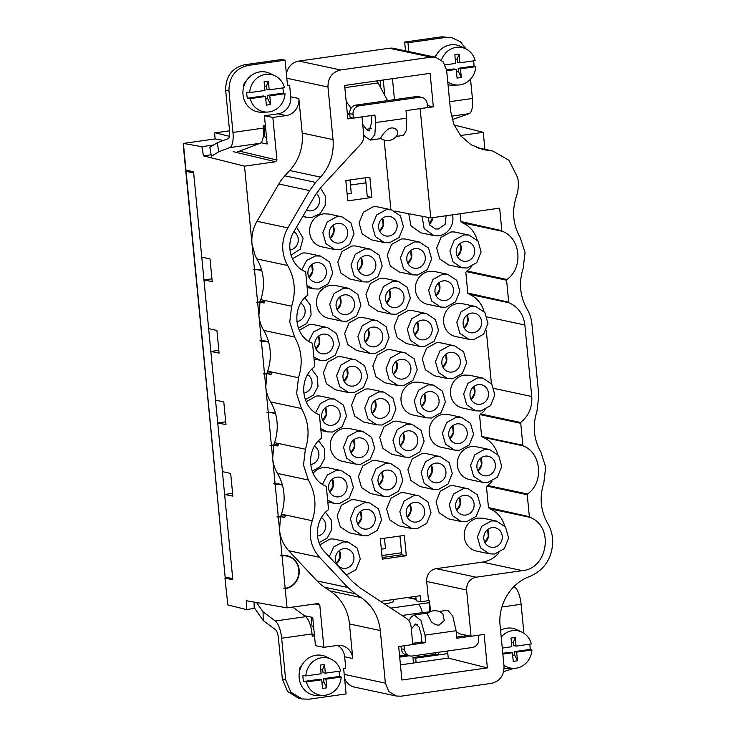 <?xml version="1.0" encoding="UTF-8"?>
<svg xmlns="http://www.w3.org/2000/svg" width="736" height="736" viewBox="0 0 736 736"><rect width="100%" height="100%" fill="white"/><g stroke="black" fill="none" stroke-linecap="round" stroke-linejoin="round"><path stroke-width="1.1" d="M371.809 197.469L347.788 200.873L345.837 180.55L369.849 177.146L371.809 197.469L367.264 196.503L365.461 177.772M460.497 135.534L483.267 132.305L454.13 125M483.267 132.305L484.904 149.344M523.176 268.355L525.044 252.494L520.214 237.572C513.02 224.839 511.713 211.26 516.295 196.852C518.42 190.532 518.88 184.129 517.684 177.634L508.972 160.273L492.706 151.009L483.396 149.666L471.16 144.817L461.012 136.16L453.919 124.504L450.561 110.989L446.632 70.205L443.146 61.815L435.684 57.307L431.057 57.15L340.648 69.966C332.148 72.082 327.925 77.768 327.971 87.023L333.031 139.619C334.126 153.971 329.967 166.465 320.556 177.109L315.67 182.399L309.626 190.587L287.85 227.884C281.64 239.255 281.051 250.774 286.074 262.448L287.684 265.512C294.878 278.245 296.185 291.815 291.612 306.222L289.745 322.092L294.575 337.014C301.769 349.747 303.076 363.326 298.494 377.734L296.626 393.594L301.456 408.517C308.651 421.259 309.957 434.829 305.376 449.236L303.517 465.106L308.347 480.019C315.542 492.761 316.848 506.331 312.266 520.738L311.273 524.17C308.605 536.93 311.365 547.98 319.571 557.308L347.852 587.503L355.286 593.777L361.036 597.558C372.214 605.286 378.635 616.28 380.3 630.55L385.37 683.146L388.847 691.536L396.318 696.035L400.945 696.192L491.354 683.376C499.845 681.269 504.077 675.584 504.031 666.319L500.103 625.526C497.738 604.744 510.821 583.059 529.672 576.5C544.281 570.133 551.972 558.596 552.754 541.898C552.69 535.256 551.025 529.147 547.759 523.59C540.564 510.848 539.249 497.278 543.83 482.871L545.698 467.001L540.868 452.088C533.674 439.346 532.367 425.776 536.949 411.369L538.816 395.499L531.926 323.996A35.411 32.908 102.1 0 0 527.096 309.074C519.901 296.341 518.595 282.762 523.176 268.355M460.929 221.545L501.823 230.681L499.652 208.141L430.781 217.911L420.127 108.624M501.823 230.681L502.256 231.288C520.757 237.93 523.636 267.858 506.892 279.496L506.589 280.204L466.661 271.685A0.764 0.708 -77.9 0 1 466.964 270.968A27.793 25.824 102.1 0 0 471.38 266.717M467.811 293.048L508.705 302.192L506.589 280.204M508.705 302.192L509.137 302.8C518.245 307.013 523.489 314.41 524.869 324.999L531.751 396.502C532.422 407.183 528.733 415.849 520.665 422.501L522.91 445.804C541.411 452.438 544.29 482.374 527.546 494.003L527.243 494.721L487.315 486.192A0.764 0.708 -77.9 0 1 487.618 485.484A27.793 25.824 102.1 0 0 492.034 481.224M488.465 507.564L529.359 516.7L527.243 494.721M529.359 516.7L529.791 517.307C554.199 525.771 548.256 568.578 522.385 570.639L476.118 577.199C469.752 578.781 466.578 583.041 466.615 589.987L471.068 636.281L459.641 633.834L456.182 631.764M420.265 108.652L433.329 106.803L430.109 73.342L344.641 85.459L347.861 118.919L361.992 116.914L363.722 134.927C363.998 138.515 362.958 141.634 360.603 144.302L321.227 187.027L315.192 195.215L293.839 231.766C285.108 245.714 291.189 266.322 305.652 271.786L307.896 295.09C291.152 306.728 294.032 336.656 312.533 343.289L314.778 366.592C298.034 378.23 300.914 408.158 319.415 414.8L321.66 438.095C304.925 449.733 307.804 479.66 326.306 486.303L328.55 509.606C315.523 518.963 313.508 540.721 324.659 551.853L352.378 581.449L359.812 587.724L406.244 618.286C409.041 620.218 410.642 622.969 411.065 626.529L412.795 644.543L398.673 646.548L401.893 680.009L487.361 667.892L484.132 634.423L471.068 636.281M215.262 132.848L229.494 136.335M260.949 142.738L267.15 143.989L264.426 115.764L272.844 117.456L276.948 160.034L275.678 161.736L244.518 166.161L203.476 155.866L201.839 146.676L213.606 145.001M364.522 135.939L363.777 136.05M268.704 342.304A46.837 43.516 102.1 0 1 267.646 371.146A35.411 32.908 102.1 0 0 267.012 373.207A16.376 15.217 -77.9 0 1 264.509 373.787L261.4 341.421A16.376 15.217 -77.9 0 1 268.704 342.304A46.837 43.516 102.1 0 0 268.585 341.844A46.837 43.516 102.1 0 0 263.727 330.427L294.575 337.014M318.614 603.456L287.049 607.872L285.2 588.671A16.753 15.566 -77.9 0 0 299.147 569.912A16.753 15.566 -77.9 0 0 287.104 555.726A16.753 15.566 -77.9 0 0 282.017 555.56L279.551 530.021L280.425 517.583L280.664 516.644L284.795 517.528A35.411 32.908 102.1 0 1 285.31 515.761L280.784 516.212A35.411 32.908 102.1 0 1 281.419 514.151A46.837 43.516 102.1 0 0 282.477 485.309A46.837 43.516 102.1 0 0 282.357 484.858A16.753 15.566 -77.9 0 0 280.223 484.224A16.753 15.566 -77.9 0 0 275.126 484.049L272.67 458.519L273.783 445.142L277.914 446.016A35.411 32.908 102.1 0 1 278.429 444.259L273.902 444.71A35.411 32.908 102.1 0 1 274.537 442.649A46.837 43.516 102.1 0 0 275.595 413.807A46.837 43.516 102.1 0 0 275.466 413.356A16.753 15.566 -77.9 0 0 273.341 412.721A16.753 15.566 -77.9 0 0 268.244 412.546L265.788 387.016L266.892 373.63L271.023 374.514A35.411 32.908 102.1 0 1 271.538 372.756L267.012 373.207M266.892 373.63A16.753 15.566 -77.9 0 1 264.546 374.164L265.788 387.016A35.411 32.908 102.1 0 0 270.618 401.93L301.456 408.517M275.466 413.356A46.837 43.516 102.1 0 0 270.618 401.93M273.783 445.142A16.753 15.566 -77.9 0 1 271.437 445.666L272.67 458.519A35.411 32.908 102.1 0 0 277.5 473.432L308.347 480.019M282.357 484.858A46.837 43.516 102.1 0 0 277.5 473.432M280.664 516.644A16.753 15.566 -77.9 0 1 278.318 517.169L279.551 530.021A35.411 32.908 102.1 0 0 288.724 550.721L319.571 557.308M304.382 615.738L312.736 617.421L315.45 645.647L323.868 647.34L337.208 645.444A15.235 14.15 -77.9 0 1 341.835 645.601A15.235 14.15 -77.9 0 1 352.783 658.499L349.462 623.962A45.696 42.458 102.1 0 0 330.197 590.98L324.438 587.19A45.696 42.458 102.1 0 1 317.004 580.916L288.724 550.721M302.064 698.961L298.761 698.262L287.564 691.5L282.339 678.923L285.642 679.622L290.867 692.208L302.064 698.961L309.01 699.2L346.095 693.938L343.629 668.352L345.745 668.049L344.66 656.76A15.235 14.15 -77.9 0 0 337.64 645.389M396.318 696.035L354.596 687.13A15.235 14.15 -77.9 0 1 344.586 678.288M435.684 57.307L393.962 48.401A15.235 14.15 102.1 0 0 389.335 48.245L298.926 61.06A15.235 14.15 102.1 0 0 286.387 73.913M290.738 96.775A15.235 14.15 -77.9 0 1 278.061 113.832L286.184 115.561A15.235 14.15 102.1 0 0 298.862 98.504L290.738 96.775L289.653 85.477L287.463 85.008M298.862 98.504L302.192 133.041L333.031 139.619M261.4 341.421L259.983 340.75L261.363 341.044L258.897 315.505L260.01 302.128L264.141 303.011A35.411 32.908 102.1 0 1 264.656 301.254L260.13 301.696A35.411 32.908 102.1 0 1 260.765 299.644A46.837 43.516 102.1 0 0 261.823 270.802A46.837 43.516 102.1 0 0 261.694 270.342A16.753 15.566 -77.9 0 0 259.569 269.716A16.753 15.566 -77.9 0 0 254.472 269.542L252.016 244.002A35.411 32.908 102.1 0 1 257.002 221.297L278.788 184A45.696 42.458 102.1 0 1 284.832 175.821L289.708 170.522A45.696 42.458 102.1 0 0 302.192 133.041M244.518 166.161L252.016 244.002L255.226 255.861L256.846 258.925L287.684 265.512M261.694 270.342A46.837 43.516 102.1 0 0 256.846 258.925M260.01 302.128A16.753 15.566 -77.9 0 1 257.664 302.662L258.897 315.505A35.411 32.908 102.1 0 0 263.727 330.427M461.895 222.162A0.764 0.708 102.1 0 0 462.318 222.769L502.256 231.288M477.112 239.918A27.793 25.824 102.1 0 0 462.318 222.769M466.661 271.685L465.805 272.2L467.848 293.397L468.74 293.268M468.777 293.664A0.764 0.708 102.1 0 0 469.209 294.271L509.137 302.8M483.994 311.42A27.793 25.824 102.1 0 0 469.209 294.271M486.248 330.151L491.39 383.557M481.583 436.062L482.512 436.273L481.611 436.402L479.578 415.205L480.433 414.69A0.764 0.708 102.1 0 1 480.737 413.972A27.793 25.824 102.1 0 0 485.153 409.722M482.512 436.273L482.549 436.669A0.764 0.708 102.1 0 0 482.982 437.276L522.91 445.804M497.766 454.434A27.793 25.824 102.1 0 0 482.982 437.276M487.315 486.192L486.459 486.717L488.502 507.904L489.394 507.785M489.431 508.171A0.764 0.708 102.1 0 0 489.863 508.778L529.791 517.307M430.523 611.598L429.493 600.861L428.527 600.659L426.678 581.468A11.426 10.617 102.1 0 1 436.19 568.67L482.457 562.111A27.793 25.824 102.1 0 0 498.925 552.736M504.648 525.936A27.793 25.824 102.1 0 0 489.863 508.778M447.571 651.01L448.252 658.085L487.361 667.892M400.43 664.866L448.252 658.085M349.802 114.586L347.475 114.917M433.329 106.803L427.349 105.524M392.454 78.678L394.478 99.645M384.183 140.088L390.89 209.714M430.781 217.911L394.947 211.094M223.339 140.466L215.142 138.92L214.562 132.949L229.568 130.824M278.061 113.832L264.426 115.764M211.94 278.834L203.964 279.965L212.207 281.612L210.027 258.971L201.756 257.085L193.55 171.81L185.665 170.025L183.246 144.9L183.393 143.428L201.839 146.676M460.175 213.744L460.957 221.895L461.858 221.766M264.509 373.787L263.175 373.87L264.546 374.164M265.76 341.09A16.753 15.566 -77.9 0 1 268.686 342.212M261.363 341.044A16.753 15.566 -77.9 0 1 266.45 341.219A16.753 15.566 -77.9 0 1 268.585 341.844M273.902 444.71A16.376 15.217 -77.9 0 1 271.4 445.289L268.281 412.924A16.376 15.217 -77.9 0 1 275.595 413.807M271.4 445.289L270.057 445.372L271.437 445.666M272.642 412.592A16.753 15.566 -77.9 0 1 275.568 413.715M268.244 412.546L266.864 412.252L268.281 412.924M280.784 516.212A16.376 15.217 -77.9 0 1 278.282 516.792L275.163 484.426A16.376 15.217 -77.9 0 1 282.477 485.309M278.282 516.792L276.938 516.874L278.318 517.169M279.533 484.095A16.753 15.566 -77.9 0 1 282.449 485.217M275.126 484.049L273.755 483.754L275.163 484.426M323.868 647.34L319.764 604.753L314.796 603.934M318.21 603.446L319.764 604.753M413.448 663.016L412.924 657.552L415.674 658.131L416.107 662.639M415.674 658.131L447.81 653.577L438.628 654.884L435.326 654.175L435.188 652.758M412.924 657.552L435.878 654.295M286.184 115.561L272.844 117.456M260.13 301.696A16.376 15.217 -77.9 0 1 257.628 302.284L254.509 269.919A16.376 15.217 -77.9 0 1 261.823 270.802M257.628 302.284L256.284 302.367L257.664 302.662M258.879 269.588A16.753 15.566 -77.9 0 1 261.795 270.71M254.472 269.542L253.101 269.247L254.509 269.919M380.53 601.358L420.182 595.737L420.762 601.763L428.527 600.659M420.762 601.763L416.217 600.788L415.785 596.362M406.3 555.744L382.288 559.148L380.328 538.826L404.349 535.422L406.3 555.744L401.764 554.769L382.131 557.557M401.764 554.769L399.961 536.038M215.142 138.92L183.393 143.428L185.969 170.191M203.476 155.866L211.131 154.781M287.049 607.872L246.302 600.696L246.413 609.564L254.757 608.387M286.414 555.597A16.753 15.566 -77.9 0 1 289.441 556.775L290.656 557.419A16.376 15.217 -77.9 0 1 298.798 569.958A16.376 15.217 -77.9 0 1 285.163 588.294L283.829 588.377L285.2 588.671M282.017 555.56L280.637 555.266L282.054 555.938A16.376 15.217 -77.9 0 1 290.656 557.419M203.964 279.965L208.647 328.596L216.918 330.473L219.098 353.114L210.846 351.468L215.528 400.099L223.799 401.976L225.98 424.617L217.727 422.97L222.41 471.601L230.69 473.487L232.861 496.119L224.618 494.472L232.594 493.341M217.727 422.97L225.713 421.838M210.846 351.468L218.831 350.336M422.041 216.246L424.157 228.611L433.826 235.584L438.914 235.759A16.753 15.566 102.1 0 0 452.511 214.829M408.756 213.725L411.019 225.906L420.9 232.824M226.771 577.355L224.949 577.981L227.829 604.909L246.413 609.564M224.618 494.472L232.824 579.756L225.253 578.137M224.94 577.981L227.829 604.909M285.163 588.294L282.054 555.938M428.251 217.424L429.539 224.83L435.362 228.951L438.27 229.034L445.124 224.305L446.108 215.731M401.571 552.782L381.947 555.56M365.948 182.841L350.474 185.03M347.125 193.927L351.274 193.338L349.986 179.961M381.331 549.185L385.48 548.596L384.486 538.237M415.095 248.621A9.945 9.246 -77.9 0 1 418.241 248.75A9.945 9.246 -77.9 0 1 425.298 258.833A9.945 9.246 -77.9 0 1 416.99 268.29A9.945 9.246 -77.9 0 1 414.083 268.208A9.945 9.246 -77.9 0 1 406.778 258.207A9.945 9.246 -77.9 0 1 415.095 248.621M414.451 241.896L404.782 247.25L400.448 257.922L403.53 268.842L412.546 274.841L417.634 275.016L427.303 269.652L431.636 258.989L428.554 248.069L419.538 242.07L414.451 241.896M419.538 242.07L406.327 239.246A16.753 15.566 102.1 0 0 401.23 239.071L391.561 244.435L387.237 255.107L390.31 266.027L399.326 272.016L412.546 274.841M321.439 517.675A9.945 9.246 -77.9 0 1 325.57 528.172A9.945 9.246 -77.9 0 1 317.51 536.075M319.047 542.644L327.216 538.08L331.752 529.497L331.117 519.809L325.514 512.311M365.654 255.631A9.945 9.246 -77.9 0 1 368.791 255.76A9.945 9.246 -77.9 0 1 375.857 265.843A9.945 9.246 -77.9 0 1 367.549 275.301A9.945 9.246 -77.9 0 1 364.642 275.218A9.945 9.246 -77.9 0 1 357.337 265.218A9.945 9.246 -77.9 0 1 365.654 255.631M365.001 248.906L355.332 254.27L351.008 264.932L354.09 275.853L363.096 281.851L368.193 282.026L377.862 276.662L382.186 266L379.114 255.079L370.098 249.081L365.001 248.906M370.098 249.081L356.877 246.256A16.753 15.566 102.1 0 0 351.79 246.082L342.12 251.445L337.787 262.117L340.869 273.038L349.885 279.027L363.096 281.851M307.666 374.67A9.945 9.246 -77.9 0 1 311.797 385.167A9.945 9.246 -77.9 0 1 303.747 393.061M305.274 399.639L313.444 395.066L317.989 386.483L317.345 376.795L311.751 369.297M293.894 231.656A9.945 9.246 -77.9 0 1 298.034 242.162A9.945 9.246 -77.9 0 1 289.975 250.056M291.024 255.19L300.187 249.2L303.122 238.225L296.544 227.139M300.776 303.158A9.945 9.246 -77.9 0 1 304.916 313.656A9.945 9.246 -77.9 0 1 296.856 321.558M298.393 328.136L306.562 323.564L311.098 314.98L310.463 305.293L304.86 297.795M379.426 398.645A9.945 9.246 -77.9 0 1 382.564 398.774A9.945 9.246 -77.9 0 1 389.62 408.857A9.945 9.246 -77.9 0 1 381.312 418.306A9.945 9.246 -77.9 0 1 378.414 418.223A9.945 9.246 -77.9 0 1 371.11 408.222A9.945 9.246 -77.9 0 1 379.426 398.645M378.773 391.911L369.104 397.274L364.78 407.946L367.853 418.867L376.869 424.856L381.966 425.031L391.635 419.676L395.959 409.004L392.886 398.084L383.87 392.086L378.773 391.911M383.87 392.086L370.65 389.27A16.753 15.566 102.1 0 0 365.553 389.096L355.884 394.45L351.56 405.122L354.642 416.042L363.648 422.032L376.869 424.856M314.548 446.172A9.945 9.246 -77.9 0 1 318.688 456.67A9.945 9.246 -77.9 0 1 310.629 464.572M312.165 471.141L320.326 466.578L324.87 457.985L324.236 448.298L318.633 440.8M344.374 294.888A9.945 9.246 -77.9 0 1 347.512 295.016A9.945 9.246 -77.9 0 1 354.577 305.1A9.945 9.246 -77.9 0 1 346.27 314.557A9.945 9.246 -77.9 0 1 343.362 314.474A9.945 9.246 -77.9 0 1 336.058 304.474A9.945 9.246 -77.9 0 1 344.374 294.888M346.914 321.282L356.583 315.928L360.907 305.256L357.834 294.336L348.818 288.337L343.721 288.162L334.052 293.526L329.728 304.189L332.81 315.109L341.817 321.108L346.914 321.282M348.818 288.337L335.598 285.513L330.51 285.338A16.753 15.566 102.1 0 0 316.508 301.374A16.753 15.566 102.1 0 0 328.606 318.283L341.817 321.108M365.028 509.404A9.945 9.246 -77.9 0 1 368.175 509.533A9.945 9.246 -77.9 0 1 375.231 519.616A9.945 9.246 -77.9 0 1 366.924 529.064A9.945 9.246 -77.9 0 1 364.016 528.991A9.945 9.246 -77.9 0 1 356.712 518.981A9.945 9.246 -77.9 0 1 365.028 509.404M364.384 502.679L354.715 508.033L350.382 518.705L353.464 529.626L362.48 535.615L367.568 535.799L377.237 530.435L381.57 519.763L378.488 508.843L369.472 502.854L364.384 502.679M369.472 502.854L356.252 500.029A16.753 15.566 102.1 0 0 351.164 499.854L341.495 505.209L337.162 515.881L340.244 526.801L349.26 532.8L362.48 535.624M337.484 223.385A9.945 9.246 -77.9 0 1 340.63 223.514A9.945 9.246 -77.9 0 1 347.686 233.597A9.945 9.246 -77.9 0 1 339.379 243.055A9.945 9.246 -77.9 0 1 336.481 242.972A9.945 9.246 -77.9 0 1 329.176 232.972A9.945 9.246 -77.9 0 1 337.484 223.385M340.032 249.78L349.701 244.416L354.025 233.754L350.952 222.833L341.936 216.835L336.84 216.66L327.17 222.014L322.846 232.686L325.919 243.607L334.935 249.605L340.032 249.78M341.936 216.835L328.716 214.01L323.619 213.836A16.753 15.566 102.1 0 0 309.626 229.862A16.753 15.566 102.1 0 0 321.715 246.781L334.935 249.605M343.749 548.66A9.945 9.246 -77.9 0 1 346.895 548.789A9.945 9.246 -77.9 0 1 353.952 558.872A9.945 9.246 -77.9 0 1 345.644 568.321A9.945 9.246 -77.9 0 1 342.737 568.247A9.945 9.246 -77.9 0 1 335.432 558.247A9.945 9.246 -77.9 0 1 343.749 548.66M346.371 575.037L356.003 569.646L360.29 558.974L357.199 548.081L348.192 542.11L343.105 541.935L333.84 546.839L329.222 556.72M348.192 542.11L334.972 539.286A16.753 15.566 102.1 0 0 329.884 539.111L319.93 544.806M450.147 352.378A9.945 9.246 -77.9 0 1 453.284 352.507A9.945 9.246 -77.9 0 1 460.35 362.59A9.945 9.246 -77.9 0 1 452.042 372.039A9.945 9.246 -77.9 0 1 449.135 371.956A9.945 9.246 -77.9 0 1 441.83 361.956A9.945 9.246 -77.9 0 1 450.147 352.378M449.494 345.644L439.834 351.008L435.5 361.68L438.582 372.6L447.589 378.589L452.686 378.764L462.355 373.41L466.679 362.738L463.606 351.817L454.59 345.819L449.494 345.644M454.59 345.819L441.37 342.994A16.753 15.566 102.1 0 0 436.282 342.829L426.613 348.183L422.28 358.855L425.362 369.776L434.378 375.765L447.598 378.589M414.469 502.394A9.945 9.246 -77.9 0 1 417.616 502.522A9.945 9.246 -77.9 0 1 424.672 512.606A9.945 9.246 -77.9 0 1 416.364 522.054A9.945 9.246 -77.9 0 1 413.457 521.98A9.945 9.246 -77.9 0 1 406.162 511.971A9.945 9.246 -77.9 0 1 414.469 502.394M413.825 495.668L404.156 501.023L399.832 511.695L402.905 522.615L411.921 528.604L417.018 528.779L426.678 523.425L431.011 512.753L427.929 501.832L418.922 495.843L413.825 495.668M418.913 495.843L405.702 493.019A16.753 15.566 102.1 0 0 400.605 492.844L390.936 498.198L386.612 508.87L389.684 519.791L398.7 525.789L411.921 528.614M393.815 287.877A9.945 9.246 -77.9 0 1 396.962 288.006A9.945 9.246 -77.9 0 1 404.018 298.089A9.945 9.246 -77.9 0 1 395.71 307.547A9.945 9.246 -77.9 0 1 392.803 307.464A9.945 9.246 -77.9 0 1 385.498 297.464A9.945 9.246 -77.9 0 1 393.815 287.877M393.171 281.152L383.502 286.516L379.169 297.178L382.251 308.099L391.267 314.097L396.354 314.272L406.024 308.918L410.357 298.246L407.275 287.325L398.259 281.327L393.171 281.152M398.259 281.327L385.048 278.502A16.753 15.566 102.1 0 0 379.951 278.328L370.282 283.691L365.958 294.363L369.03 305.284L378.046 311.273L391.267 314.097M421.986 320.123A9.945 9.246 -77.9 0 1 425.123 320.261A9.945 9.246 -77.9 0 1 432.179 330.335A9.945 9.246 -77.9 0 1 423.872 339.793A9.945 9.246 -77.9 0 1 420.974 339.71A9.945 9.246 -77.9 0 1 413.669 329.71A9.945 9.246 -77.9 0 1 421.986 320.123M421.332 313.398L411.663 318.762L407.339 329.424L410.412 340.345L419.428 346.343L424.525 346.518L434.194 341.164L438.518 330.492L435.445 319.571L426.429 313.573L421.332 313.398M426.429 313.573L413.209 310.748A16.753 15.566 102.1 0 0 408.112 310.574L398.443 315.937L394.119 326.609L397.201 337.53L406.208 343.519L419.428 346.343M400.706 359.389A9.945 9.246 -77.9 0 1 403.843 359.518A9.945 9.246 -77.9 0 1 410.9 369.601A9.945 9.246 -77.9 0 1 402.592 379.049A9.945 9.246 -77.9 0 1 399.694 378.966A9.945 9.246 -77.9 0 1 392.389 368.966A9.945 9.246 -77.9 0 1 400.706 359.389M400.053 352.654L390.384 358.018L386.06 368.69L389.132 379.61L398.148 385.6L403.245 385.774L412.914 380.42L417.238 369.748L414.166 358.828L405.15 352.829L400.053 352.654M405.15 352.829L391.929 350.005A16.753 15.566 102.1 0 0 386.832 349.839L377.163 355.194L372.839 365.866L375.921 376.786L384.928 382.775L398.148 385.6M428.867 391.635A9.945 9.246 -77.9 0 1 432.004 391.764A9.945 9.246 -77.9 0 1 439.07 401.847A9.945 9.246 -77.9 0 1 430.762 411.295A9.945 9.246 -77.9 0 1 427.855 411.212A9.945 9.246 -77.9 0 1 420.55 401.212A9.945 9.246 -77.9 0 1 428.867 391.635M431.406 418.02L441.076 412.666L445.4 401.994L442.327 391.074L433.311 385.075L428.214 384.9L418.554 390.264L414.221 400.936L417.303 411.856L426.31 417.846L431.406 418.02M433.311 385.075L420.09 382.26L415.003 382.085A16.753 15.566 102.1 0 0 401 398.112A16.753 15.566 102.1 0 0 413.098 415.03L426.319 417.846M407.588 430.891A9.945 9.246 -77.9 0 1 410.734 431.02A9.945 9.246 -77.9 0 1 417.79 441.103A9.945 9.246 -77.9 0 1 409.483 450.552A9.945 9.246 -77.9 0 1 406.576 450.478A9.945 9.246 -77.9 0 1 399.271 440.468A9.945 9.246 -77.9 0 1 407.588 430.891M406.944 424.166L397.274 429.52L392.941 440.192L396.023 451.113L405.03 457.102L410.127 457.277L419.796 451.922L424.129 441.25L421.047 430.33L412.031 424.341L406.944 424.166M412.031 424.332L398.811 421.516A16.753 15.566 102.1 0 0 393.723 421.342L384.054 426.696L379.721 437.368L382.803 448.288L391.819 454.287L405.039 457.102M435.749 463.137A9.945 9.246 -77.9 0 1 438.895 463.266A9.945 9.246 -77.9 0 1 445.952 473.349A9.945 9.246 -77.9 0 1 437.644 482.798A9.945 9.246 -77.9 0 1 434.737 482.724A9.945 9.246 -77.9 0 1 427.441 472.714A9.945 9.246 -77.9 0 1 435.749 463.137M435.105 456.412L425.436 461.766L421.102 472.438L424.184 483.359L433.2 489.348L438.288 489.523L447.957 484.168L452.29 473.496L449.208 462.576L440.202 456.587L435.105 456.412M440.192 456.578L426.981 453.762A16.753 15.566 102.1 0 0 421.884 453.588L412.215 458.942L407.891 469.614L410.964 480.534L419.98 486.533L433.2 489.357M443.265 280.867A9.945 9.246 -77.9 0 1 446.402 280.996A9.945 9.246 -77.9 0 1 453.459 291.079A9.945 9.246 -77.9 0 1 445.151 300.536A9.945 9.246 -77.9 0 1 442.253 300.454A9.945 9.246 -77.9 0 1 434.948 290.453A9.945 9.246 -77.9 0 1 443.265 280.867M445.804 307.262L455.474 301.898L459.798 291.235L456.725 280.315L447.709 274.316L442.612 274.142L432.943 279.505L428.619 290.168L431.692 301.088L440.708 307.087L445.804 307.262M447.709 274.316L434.488 271.492L429.392 271.317A16.753 15.566 102.1 0 0 415.398 287.353A16.753 15.566 102.1 0 0 427.487 304.262L440.708 307.087M457.028 423.881A9.945 9.246 -77.9 0 1 460.175 424.01A9.945 9.246 -77.9 0 1 467.231 434.093A9.945 9.246 -77.9 0 1 458.924 443.541A9.945 9.246 -77.9 0 1 456.016 443.468A9.945 9.246 -77.9 0 1 448.721 433.458A9.945 9.246 -77.9 0 1 457.028 423.881M459.568 450.266L469.237 444.912L473.57 434.24L470.488 423.32L461.472 417.33L456.384 417.156L446.715 422.51L442.382 433.182L445.464 444.102L454.48 450.092L459.568 450.266M461.472 417.321L448.261 414.506L443.164 414.331A16.753 15.566 102.1 0 0 429.171 430.358A16.753 15.566 102.1 0 0 441.26 447.276L454.48 450.092M463.919 495.383A9.945 9.246 -77.9 0 1 467.056 495.512A9.945 9.246 -77.9 0 1 474.113 505.595A9.945 9.246 -77.9 0 1 465.805 515.044A9.945 9.246 -77.9 0 1 462.907 514.97A9.945 9.246 -77.9 0 1 455.602 504.96A9.945 9.246 -77.9 0 1 463.919 495.383M463.266 488.658L453.597 494.012L449.273 504.684L452.346 515.605L461.362 521.594L466.458 521.769L476.128 516.414L480.452 505.742L477.379 494.822L468.363 488.833L463.266 488.658M468.363 488.833L455.142 486.008A16.753 15.566 102.1 0 0 450.046 485.834L440.376 491.188L436.052 501.86L439.134 512.78L448.15 518.779L461.362 521.603M336.867 477.158A9.945 9.246 -77.9 0 1 340.004 477.287A9.945 9.246 -77.9 0 1 347.061 487.37A9.945 9.246 -77.9 0 1 338.753 496.818A9.945 9.246 -77.9 0 1 335.855 496.745A9.945 9.246 -77.9 0 1 328.55 486.735A9.945 9.246 -77.9 0 1 336.867 477.158M328.026 500.314L334.31 503.369L339.406 503.544L349.076 498.189L353.4 487.517L350.327 476.597L341.311 470.608L336.214 470.433L327.281 475.005L322.478 484.288M341.311 470.608L328.09 467.783L322.994 467.608A16.753 15.566 102.1 0 0 313.039 473.294M329.976 405.656A9.945 9.246 -77.9 0 1 333.123 405.784A9.945 9.246 -77.9 0 1 340.179 415.868A9.945 9.246 -77.9 0 1 331.872 425.316A9.945 9.246 -77.9 0 1 328.964 425.242A9.945 9.246 -77.9 0 1 321.669 415.233A9.945 9.246 -77.9 0 1 329.976 405.656M321.144 428.812L327.428 431.866L332.516 432.041L342.185 426.687L346.518 416.015L343.436 405.094L334.42 399.105L329.332 398.93L320.39 403.503L315.597 412.786M334.42 399.096L321.209 396.281A16.753 15.566 102.1 0 0 316.112 396.106L306.158 401.792M323.095 334.153A9.945 9.246 -77.9 0 1 326.232 334.282A9.945 9.246 -77.9 0 1 333.298 344.365A9.945 9.246 -77.9 0 1 324.99 353.814A9.945 9.246 -77.9 0 1 322.083 353.731A9.945 9.246 -77.9 0 1 314.778 343.73A9.945 9.246 -77.9 0 1 323.095 334.153M314.254 357.3L320.537 360.364L325.634 360.539L335.303 355.184L339.627 344.512L336.554 333.592L327.538 327.594L322.442 327.419L313.508 331.991L308.706 341.283M327.538 327.594L314.318 324.769A16.753 15.566 102.1 0 0 309.23 324.604L299.276 330.289M316.204 262.642A9.945 9.246 -77.9 0 1 319.35 262.77A9.945 9.246 -77.9 0 1 326.407 272.854A9.945 9.246 -77.9 0 1 318.099 282.311A9.945 9.246 -77.9 0 1 315.201 282.228A9.945 9.246 -77.9 0 1 307.896 272.228A9.945 9.246 -77.9 0 1 316.204 262.642M307.372 285.798L313.656 288.862L318.752 289.036L328.422 283.673L332.746 273.01L329.673 262.09L320.657 256.091L315.56 255.916L306.627 260.489L301.824 269.772M320.657 256.091L307.436 253.267A16.753 15.566 102.1 0 0 302.34 253.092L292.394 258.787M358.147 437.902A9.945 9.246 -77.9 0 1 361.284 438.03A9.945 9.246 -77.9 0 1 368.34 448.114A9.945 9.246 -77.9 0 1 360.033 457.562A9.945 9.246 -77.9 0 1 357.135 457.488A9.945 9.246 -77.9 0 1 349.83 447.479A9.945 9.246 -77.9 0 1 358.147 437.902M360.686 464.287L370.355 458.933L374.679 448.261L371.606 437.34L362.59 431.351L357.494 431.176L347.824 436.531L343.5 447.203L346.573 458.123L355.589 464.112L360.686 464.287M362.59 431.342L349.37 428.527L344.273 428.352A16.753 15.566 102.1 0 0 330.28 444.378A16.753 15.566 102.1 0 0 342.369 461.297L355.589 464.112M372.536 327.143A9.945 9.246 -77.9 0 1 375.682 327.272A9.945 9.246 -77.9 0 1 382.738 337.355A9.945 9.246 -77.9 0 1 374.431 346.803A9.945 9.246 -77.9 0 1 371.524 346.72A9.945 9.246 -77.9 0 1 364.219 336.72A9.945 9.246 -77.9 0 1 372.536 327.143M371.892 320.408L362.222 325.772L357.889 336.444L360.971 347.364L369.987 353.354L375.075 353.528L384.744 348.174L389.077 337.502L385.995 326.582L376.979 320.583L371.892 320.408M376.979 320.583L363.768 317.759A16.753 15.566 102.1 0 0 358.671 317.593L349.002 322.948L344.678 333.62L347.751 344.54L356.767 350.529L369.987 353.354M386.308 470.148A9.945 9.246 -77.9 0 1 389.454 470.276A9.945 9.246 -77.9 0 1 396.511 480.36A9.945 9.246 -77.9 0 1 388.203 489.808A9.945 9.246 -77.9 0 1 385.296 489.734A9.945 9.246 -77.9 0 1 377.991 479.725A9.945 9.246 -77.9 0 1 386.308 470.148M385.664 463.422L375.995 468.777L371.662 479.449L374.744 490.369L383.76 496.358L388.847 496.533L398.516 491.179L402.85 480.507L399.768 469.586L390.752 463.597L385.664 463.422M390.752 463.588L377.531 460.773A16.753 15.566 102.1 0 0 372.444 460.598L362.774 465.952L358.441 476.624L361.523 487.545L370.539 493.543L383.76 496.368M351.256 366.399A9.945 9.246 -77.9 0 1 354.402 366.528A9.945 9.246 -77.9 0 1 361.459 376.611A9.945 9.246 -77.9 0 1 353.151 386.06A9.945 9.246 -77.9 0 1 350.244 385.977A9.945 9.246 -77.9 0 1 342.948 375.976A9.945 9.246 -77.9 0 1 351.256 366.399M350.612 359.665L340.943 365.028L336.61 375.7L339.692 386.621L348.708 392.61L353.795 392.785L363.464 387.43L367.798 376.758L364.716 365.838L355.7 359.84L350.612 359.665M355.7 359.84L342.488 357.015A16.753 15.566 102.1 0 0 337.392 356.85L327.722 362.204L323.398 372.876L326.471 383.796L335.487 389.786L348.708 392.61M316.36 193.301A9.945 9.246 -77.9 0 1 319.111 203.688A9.945 9.246 -77.9 0 1 311.218 210.8A9.945 9.246 -77.9 0 1 308.31 210.726A9.945 9.246 -77.9 0 1 306.47 210.137M303.048 216.007L306.774 217.359L311.862 217.534L320.16 213.578L325.183 205.454L325.275 195.859L320.408 187.947M492.08 527.629A9.945 9.246 -77.9 0 1 495.227 527.758A9.945 9.246 -77.9 0 1 502.283 537.841A9.945 9.246 -77.9 0 1 493.976 547.29A9.945 9.246 -77.9 0 1 491.068 547.216A9.945 9.246 -77.9 0 1 483.764 537.206A9.945 9.246 -77.9 0 1 492.08 527.629M494.62 554.024L504.289 548.66L508.622 537.988L505.54 527.068L496.524 521.079L491.436 520.904L481.767 526.258L477.434 536.93L480.516 547.851L489.532 553.849L494.62 554.024M496.524 521.079L483.304 518.254L478.216 518.08A16.753 15.566 102.1 0 0 464.214 534.106A16.753 15.566 102.1 0 0 476.312 551.025L489.532 553.849M464.536 241.61A9.945 9.246 -77.9 0 1 467.682 241.739A9.945 9.246 -77.9 0 1 474.738 251.822A9.945 9.246 -77.9 0 1 466.431 261.28A9.945 9.246 -77.9 0 1 463.533 261.197A9.945 9.246 -77.9 0 1 456.228 251.197A9.945 9.246 -77.9 0 1 464.536 241.61M463.892 234.885L454.222 240.24L449.898 250.912L452.971 261.832L461.987 267.83L467.084 268.005L476.753 262.642L481.077 251.979L478.004 241.058L468.988 235.06L463.892 234.885M468.988 235.06L455.768 232.236A16.753 15.566 102.1 0 0 450.671 232.061L441.002 237.424L436.678 248.087L439.76 259.017L448.767 265.006L461.987 267.83M478.308 384.624A9.945 9.246 -77.9 0 1 481.454 384.753A9.945 9.246 -77.9 0 1 488.511 394.836A9.945 9.246 -77.9 0 1 480.203 404.285A9.945 9.246 -77.9 0 1 477.296 404.202A9.945 9.246 -77.9 0 1 470 394.202A9.945 9.246 -77.9 0 1 478.308 384.624M480.847 411.01L490.516 405.656L494.85 394.984L491.768 384.063L482.752 378.065L477.664 377.89L467.995 383.254L463.662 393.926L466.744 404.846L475.76 410.835L480.847 411.01M469.54 375.25L464.444 375.075A16.753 15.566 102.1 0 0 450.45 391.101A16.753 15.566 102.1 0 0 462.539 408.02L475.76 410.835M471.426 313.113A9.945 9.246 -77.9 0 1 474.564 313.242A9.945 9.246 -77.9 0 1 481.629 323.325A9.945 9.246 -77.9 0 1 473.322 332.782A9.945 9.246 -77.9 0 1 470.414 332.7A9.945 9.246 -77.9 0 1 463.11 322.699A9.945 9.246 -77.9 0 1 471.426 313.113M473.966 339.508L483.635 334.153L487.959 323.481L484.886 312.561L475.87 306.562L470.773 306.388L461.104 311.751L456.78 322.414L459.862 333.334L468.869 339.333L473.966 339.508M475.87 306.562L462.65 303.738L457.562 303.563A16.753 15.566 102.1 0 0 443.56 319.599A16.753 15.566 102.1 0 0 455.658 336.508L468.869 339.333M485.199 456.127A9.945 9.246 -77.9 0 1 488.336 456.256A9.945 9.246 -77.9 0 1 495.392 466.339A9.945 9.246 -77.9 0 1 487.085 475.787A9.945 9.246 -77.9 0 1 484.187 475.714A9.945 9.246 -77.9 0 1 476.882 465.704A9.945 9.246 -77.9 0 1 485.199 456.127M487.738 482.512L497.407 477.158L501.731 466.486L498.658 455.566L489.642 449.576L484.546 449.402L474.876 454.756L470.552 465.428L473.625 476.348L482.641 482.338L487.738 482.512M489.642 449.567L476.422 446.752L471.325 446.577A16.753 15.566 102.1 0 0 457.332 462.604A16.753 15.566 102.1 0 0 469.421 479.522L482.641 482.347M386.934 216.375A9.945 9.246 -77.9 0 1 390.071 216.504A9.945 9.246 -77.9 0 1 397.127 226.587A9.945 9.246 -77.9 0 1 388.829 236.044A9.945 9.246 -77.9 0 1 385.922 235.962A9.945 9.246 -77.9 0 1 378.617 225.961A9.945 9.246 -77.9 0 1 386.934 216.375M386.28 209.65L376.611 215.004L372.287 225.676L375.369 236.596L384.376 242.595L389.473 242.77L399.142 237.406L403.466 226.743L400.393 215.823L391.377 209.824L386.28 209.65M391.377 209.824L378.157 207A16.753 15.566 102.1 0 0 373.069 206.825L363.4 212.189L359.067 222.852L362.149 233.781L371.165 239.77L384.376 242.595M185.776 171.157A4.572 0.543 174.5 0 0 186.079 171.322L193.651 172.932L232.714 578.625L225.142 577.015L185.776 171.157A4.572 0.543 174.5 0 1 187.597 170.54M384.578 604.017A18.658 2.226 -5.5 0 0 393.392 601.257L393.226 599.555M422.602 613.796L422.326 612.61C421.13 607.706 419.713 604.918 418.076 604.256L429.024 602.701A12.944 4.536 81.9 0 1 429.695 602.968M416.079 599.352L412.537 598.681A9.136 8.492 -77.9 0 1 415.316 598.773A9.136 8.492 -77.9 0 1 416.042 598.966M311.254 617.118A30.461 3.634 -5.5 0 0 312.772 617.771M422.372 612.794L429.888 611.736L429.024 602.701L429.658 602.609M422.565 613.622L422.482 612.784M311.098 617.09L311.935 625.802A30.461 3.634 -5.5 0 0 313.637 626.805M282.339 678.923L278.355 637.523A7.618 2.668 81.9 0 0 275.457 629.685L263.24 620.577L263.065 611.883L275.282 620.991A16.753 5.86 81.9 0 1 281.658 638.232L285.642 679.622M312.138 635.021L314.401 634.699M314.511 635.858L312.248 636.18L312.036 633.917A16.753 5.86 -98.1 0 0 305.661 616.685L275.282 620.991M302.128 664.783A12.181 11.325 -77.9 0 0 299.46 668.757L299.662 670.892M412.675 643.338L421.884 642.031L421.158 634.506L419.042 626.925L415.536 624.027L411.304 629.032M399.179 646.475L398.728 647.128M421.884 642.031L425.721 642.657L425.003 635.131L420.918 620.558L414.184 614.983L411.332 616.998L408.793 620.66M425.003 635.131L456.081 630.724L452.76 616.041L447.782 610.227L438.987 611.469M456.081 630.724L456.808 638.25L470.93 636.254M438.38 652.308L438.628 654.884M503.672 671.6L514.068 668.362M523.903 633.264L521.106 604.274L501.897 606.998M292.753 607.062L305.661 616.685M425.721 642.657L412.795 644.497M400.991 646.217L401.24 648.775A7.618 7.075 -77.9 0 0 406.714 655.215L410.016 655.923A7.618 7.075 -77.9 0 0 412.335 656.006L472.374 647.487A7.618 7.075 -77.9 0 0 478.713 638.958L478.354 635.242M410.016 655.923A7.618 7.075 -77.9 0 1 404.542 649.474L404.184 645.766M442.916 613.99L444.24 620.577L439.171 625.011C436.908 625.388 434.286 624.294 431.324 621.736L427.147 613.769M456.688 637.091L467.627 635.545M514.041 586.528L514.731 587.043A16.753 5.86 81.9 0 1 521.106 604.274M263.24 620.577L254.168 607.54L254.067 602.066M256.542 602.499L263.065 611.883M323.454 695.4A18.989 17.646 -77.9 0 1 316.673 694.14A18.989 17.646 -77.9 0 1 306.434 681.95L321.696 679.788L322.534 688.445L326.775 687.838L325.938 679.181L341.2 677.019A18.989 17.646 -77.9 0 1 323.454 695.4L317.943 695.557A20.323 18.878 -77.9 0 1 310.684 694.204A20.323 18.878 -77.9 0 1 300.555 668.012A20.323 18.878 -77.9 0 1 325.358 656.392A20.323 18.878 -77.9 0 1 326.223 656.779L331.191 659.171A18.989 17.646 -77.9 0 1 340.621 671.002L325.358 673.164L323.021 672.667L322.699 669.337L320.721 669.613M306.434 681.95L303.563 681.527A19.559 18.17 -77.9 0 1 302.984 675.501L305.854 675.933A18.989 17.646 -77.9 0 1 330.39 658.812A18.989 17.646 -77.9 0 1 331.191 659.171M339.002 671.232A19.559 18.17 -77.9 0 1 339.397 676.448L341.2 677.019M305.854 675.933L321.117 673.762L320.289 665.105L324.53 664.507L325.358 673.164M303.563 681.527L319.36 679.282L321.696 679.788M325.938 679.181L323.601 678.684L323.923 682.014L321.945 682.29M323.601 678.684L339.397 676.448M323.923 682.014L326.775 687.838M324.53 664.507L322.699 669.337M500.563 630.255A20.323 18.878 -77.9 0 1 516.074 629.354A20.323 18.878 -77.9 0 1 516.93 629.74L521.907 632.132A18.989 17.646 -77.9 0 1 531.337 643.954L516.074 646.125L513.728 645.619L513.406 642.298L511.437 642.574M502.854 654.102L512.412 652.749L513.25 661.397L517.482 660.799L516.654 652.142L531.916 649.98A18.989 17.646 -77.9 0 1 514.17 668.362L508.659 668.509A20.323 18.878 -77.9 0 1 504.105 668.04M514.17 668.362A18.989 17.646 -77.9 0 1 507.38 667.101A18.989 17.646 -77.9 0 1 503.921 665.142M501.216 637.036A18.989 17.646 -77.9 0 1 521.097 631.764A18.989 17.646 -77.9 0 1 521.907 632.132M529.708 644.184A19.559 18.17 -77.9 0 1 530.104 649.4L531.916 649.98M502.274 648.076L511.833 646.723L510.996 638.066L515.237 637.468L516.074 646.125M502.78 653.283L510.076 652.243L512.412 652.749M516.654 652.142L514.308 651.645L514.63 654.976L512.652 655.252M514.308 651.645L530.104 649.4M514.63 654.976L517.482 660.799M515.237 637.468L513.406 642.298M435.27 57.224A20.323 18.878 -77.9 0 1 459.908 46.028A20.323 18.878 -77.9 0 1 460.764 46.414L465.732 48.806A18.989 17.646 -77.9 0 1 475.171 60.637L459.908 62.799L457.562 62.302L457.24 58.972L455.262 59.257M446.688 70.776L456.246 69.423L457.074 78.08L461.316 77.473L460.488 68.825L475.75 66.654A18.989 17.646 -77.9 0 1 458.004 85.036L452.484 85.192A20.323 18.878 -77.9 0 1 448.031 84.741M458.004 85.036A18.989 17.646 -77.9 0 1 451.214 83.775A18.989 17.646 -77.9 0 1 447.755 81.816M441.453 60.131A18.989 17.646 -77.9 0 1 464.931 48.447A18.989 17.646 -77.9 0 1 465.732 48.806M473.542 60.867A19.559 18.17 -77.9 0 1 473.938 66.084L475.75 66.654M445.151 64.888L455.667 63.397L454.83 54.749L459.071 54.142L459.908 62.799M446.605 69.957L453.9 68.926L456.246 69.423M460.488 68.825L458.142 68.319L458.464 71.65L456.486 71.926M458.142 68.319L473.938 66.084M458.464 71.65L461.316 77.473M459.071 54.142L457.24 58.972M266.533 137.568A30.461 3.634 174.5 0 1 264.822 136.565L263.957 127.53A30.461 3.634 174.5 0 1 265.438 126.224M265.659 128.533A30.461 3.634 174.5 0 1 263.957 127.53M380.806 87.943L380.08 80.436M405.518 50.867L404.671 42.062L441.747 36.8L451.996 37.738L460.285 41.676L466.146 49.008M452.005 37.738L441.747 36.8M470.543 79.138L472.411 98.477A16.753 5.86 -98.1 0 1 469.154 113.657L452.208 119.637M408.82 51.575L407.974 42.762L445.059 37.508M384.762 95.386L383.272 79.976M434.645 57.086A12.181 11.325 -77.9 0 1 436.678 54.418M387.541 100.63L378.138 82.929L344.853 87.648M376.639 80.923L378.138 82.929M353.013 114.328L353.381 118.091L350.069 117.383L349.71 113.62L353.013 114.328A7.618 7.075 -77.9 0 1 359.352 105.8L419.391 97.281A7.618 7.075 -77.9 0 1 421.71 97.364A7.618 7.075 -77.9 0 1 427.184 103.813L427.542 107.576L405.996 110.63L406.723 118.156L406.484 130.18L403.429 135.406M371.192 115.561L371.8 121.928L369.104 131.045L366.316 129.297L362.701 124.292M351.1 108.238L346.178 101.43M406.723 118.156L375.645 122.562L374.845 134.67L370.456 140.079L365.084 136.721L363.713 134.826M349.158 114.678L347.19 111.955M375.645 122.562L374.918 115.037L353.381 118.091M289.653 85.477L287.537 85.781L285.071 60.186L247.986 65.449C235.244 68.614 228.905 77.142 228.97 91.034L232.953 132.434L263.332 128.119L263.111 125.865L265.374 125.543M243.496 87.575L243.285 85.431A12.181 11.325 -77.9 0 1 245.962 81.457M285.071 60.186L281.768 59.487L244.683 64.74C231.941 67.905 225.602 76.434 225.667 90.326L229.65 131.726A7.618 2.668 -98.1 0 1 228.169 138.626L217.23 142.793L218.767 151.772L229.706 147.605A16.753 5.86 -98.1 0 0 232.953 132.434M404.671 42.062L407.974 42.762M397.357 130.907L397.569 134.44A11.426 11.426 0 0 1 380.88 138.488L380.88 138.488C379.482 138.929 386.05 128.432 391.322 128.009C393.723 127.668 395.738 128.634 397.357 130.907M349.71 113.62A7.618 7.075 -77.9 0 1 356.049 105.092L416.088 96.582A7.618 7.075 -77.9 0 1 418.407 96.655L421.71 97.364M263.332 128.119A16.753 5.86 81.9 0 1 260.075 143.299L236.238 152.38M218.767 151.772L211.388 156.28L209.852 147.292L217.23 142.793M267.288 112.074A18.989 17.646 -77.9 0 1 260.507 110.814A18.989 17.646 -77.9 0 1 250.268 98.624L265.53 96.462L266.368 105.119L270.609 104.521L269.772 95.864L285.034 93.702A18.989 17.646 -77.9 0 1 267.288 112.074L261.777 112.231A20.323 18.878 -77.9 0 1 254.518 110.878A20.323 18.878 -77.9 0 1 244.389 84.695A20.323 18.878 -77.9 0 1 269.192 73.066A20.323 18.878 -77.9 0 1 270.057 73.453L275.025 75.845A18.989 17.646 -77.9 0 1 284.455 87.676L269.192 89.838L266.855 89.341L266.533 86.011L264.555 86.296M250.268 98.624L247.397 98.201A19.559 18.17 -77.9 0 1 246.818 92.184L249.688 92.607A18.989 17.646 -77.9 0 1 274.224 75.486A18.989 17.646 -77.9 0 1 275.025 75.845M282.826 87.906A19.559 18.17 -77.9 0 1 283.222 93.122L285.034 93.702M249.688 92.607L264.951 90.445L264.123 81.788L268.355 81.181L269.192 89.838M247.397 98.201L263.194 95.965L265.53 96.462M269.772 95.864L267.435 95.358L267.748 98.688L265.779 98.974M267.435 95.358L283.222 93.122M267.748 98.688L270.609 104.521M268.355 81.181L266.533 86.011M265.392 125.746L263.129 126.058L265.392 125.709M478.299 148.212L488.64 150.429M267.646 371.146L298.494 377.734M274.537 442.649L305.376 449.236M281.419 514.151L312.266 520.738M317.004 580.916L347.852 587.503M324.438 587.19L355.286 593.777M330.197 590.98L361.036 597.558M349.462 623.962L380.3 630.55M344.209 674.36L385.37 683.146M352.783 658.499L344.66 656.76M389.335 48.245L431.057 57.15M340.648 69.966L298.926 61.06M286.81 78.237L327.971 87.023M289.708 170.522L320.556 177.109M284.832 175.821L315.67 182.399M278.788 184L309.626 190.587M257.002 221.297L287.85 227.884M260.765 299.644L291.612 306.222M466.964 270.968L506.892 279.496M487.103 316.931L524.869 324.999M493.994 388.442L531.751 396.502M480.737 413.972L520.665 422.501M480.433 414.69L520.361 423.218M482.549 436.669L522.477 445.197M487.618 485.484L527.546 494.003M482.457 562.111L522.385 570.639M436.19 568.67L476.118 577.199M426.678 581.468L466.615 589.987M239.485 151.147L276.948 160.034M233.165 151.653L275.678 161.736M432.97 217.598A10.148 9.43 -77.9 0 1 429.208 224.259M407.928 263.516A10.148 9.43 102.1 0 0 410.706 250.516M358.487 270.535A10.148 9.43 102.1 0 0 361.266 257.526M372.26 413.54A10.148 9.43 102.1 0 0 375.029 400.54M337.208 309.792A10.148 9.43 102.1 0 0 339.986 296.783M357.862 524.299A10.148 9.43 102.1 0 0 360.64 511.299M330.326 238.28A10.148 9.43 102.1 0 0 333.095 225.28M336.582 563.555A10.148 9.43 102.1 0 0 339.36 550.556M442.98 367.273A10.148 9.43 102.1 0 0 445.758 354.274M407.302 517.288A10.148 9.43 102.1 0 0 410.081 504.289M386.648 302.781A10.148 9.43 102.1 0 0 389.427 289.772M414.819 335.027A10.148 9.43 102.1 0 0 417.588 322.018M393.539 374.284A10.148 9.43 102.1 0 0 396.308 361.284M421.7 406.53A10.148 9.43 102.1 0 0 424.479 393.53M400.421 445.786A10.148 9.43 102.1 0 0 403.199 432.786M428.582 478.032A10.148 9.43 102.1 0 0 431.36 465.032M436.098 295.771A10.148 9.43 102.1 0 0 438.868 282.762M449.862 438.776A10.148 9.43 102.1 0 0 452.64 425.776M456.752 510.278A10.148 9.43 102.1 0 0 459.522 497.278M329.7 492.053A10.148 9.43 102.1 0 0 332.47 479.053M322.81 420.55A10.148 9.43 102.1 0 0 325.588 407.551M315.928 349.048A10.148 9.43 102.1 0 0 318.706 336.048M309.046 277.546A10.148 9.43 102.1 0 0 311.816 264.537M350.98 452.796A10.148 9.43 102.1 0 0 353.749 439.797M365.369 342.038A10.148 9.43 102.1 0 0 368.147 329.029M379.141 485.042A10.148 9.43 102.1 0 0 381.92 472.043M344.089 381.294A10.148 9.43 102.1 0 0 346.868 368.294M484.914 542.524A10.148 9.43 102.1 0 0 487.692 529.524M457.378 256.505A10.148 9.43 102.1 0 0 460.147 243.506M471.141 399.519A10.148 9.43 102.1 0 0 473.92 386.52M464.26 328.017A10.148 9.43 102.1 0 0 467.038 315.008M478.032 471.022A10.148 9.43 102.1 0 0 480.801 458.022M379.767 231.27A10.148 9.43 102.1 0 0 382.545 218.27M186.079 171.322L225.142 577.015M390.798 608.12L418.076 604.256M407.312 597.558L412.537 598.681M401.994 615.489L422.326 612.61M312.036 633.917L281.658 638.232M399.584 656.043L406.254 655.104M414.055 625.076L417.257 624.616M514.731 587.043L513.342 587.236M401.24 648.775L404.542 649.474M449.668 101.706L472.411 98.477M451.352 116.178L469.154 113.657M371.275 128.588L366.316 129.297M244.683 64.74L247.986 65.449M225.667 90.326L228.97 91.034M229.706 147.605L260.075 143.299M359.352 105.8L356.049 105.092M419.391 97.281L416.088 96.582M476.652 147.586L492.494 150.963M229.558 130.787L214.912 132.866M420.606 232.76L433.826 235.584M432.694 217.635L429.134 224.121M410.578 250.617L411.314 257.444L407.854 263.378M361.137 257.628L361.873 264.454L358.414 270.388M374.9 400.642L375.645 407.468L372.177 413.393M339.857 296.884L340.593 303.71L337.134 309.644M360.511 511.4L361.247 518.227L357.788 524.152M332.966 225.382L333.702 232.208L330.243 238.142M339.232 550.657L339.968 557.483L336.508 563.408M445.63 354.375L446.366 361.192L442.906 367.126M409.952 504.39L410.688 511.216L407.229 517.141M389.298 289.874L390.034 296.7L386.575 302.634M417.459 322.129L418.204 328.946L414.736 334.88M396.18 361.385L396.925 368.212L393.456 374.136M424.35 393.631L425.086 400.458L421.627 406.382M403.07 432.888L403.806 439.714L400.347 445.639M431.232 465.134L431.968 471.96L428.508 477.885M438.739 282.863L439.484 289.69L436.016 295.624M452.511 425.877L453.247 432.704L449.788 438.628M459.402 497.38L460.138 504.206L456.679 510.131M332.35 479.154L333.086 485.981L329.627 491.906M328.192 502.072L334.31 503.378M325.459 407.652L326.195 414.478L322.736 420.403M321.31 430.56L327.428 431.866M318.578 336.15L319.314 342.967L315.854 348.901M314.428 359.058L320.537 360.364M311.687 264.638L312.432 271.464L308.964 277.398M307.538 287.555L313.656 288.862M353.62 439.898L354.366 446.724L350.897 452.649M368.018 329.139L368.754 335.956L365.295 341.89M381.791 472.144L382.527 478.97L379.068 484.895M346.739 368.396L347.475 375.222L344.016 381.147M302.754 216.504L306.774 217.359M487.563 529.626L488.299 536.452L484.84 542.377M460.018 243.607L460.764 250.433L457.295 256.367M473.791 386.621L474.527 393.447L471.068 399.372M469.54 375.24L482.752 378.065M466.909 315.118L467.645 321.936L464.186 327.87M480.682 458.123L481.418 464.95L477.958 470.874M382.416 218.371L383.152 225.198L379.693 231.132M408.71 597.365L415.316 598.773M414.322 614.974L428.039 613.024M399.685 657.128L409.28 655.767M443.026 614.091A11.426 11.426 0 0 0 427.073 613.833M403.484 135.396L396.244 136.427M381.009 138.58L370.456 140.079"/></g></svg>
